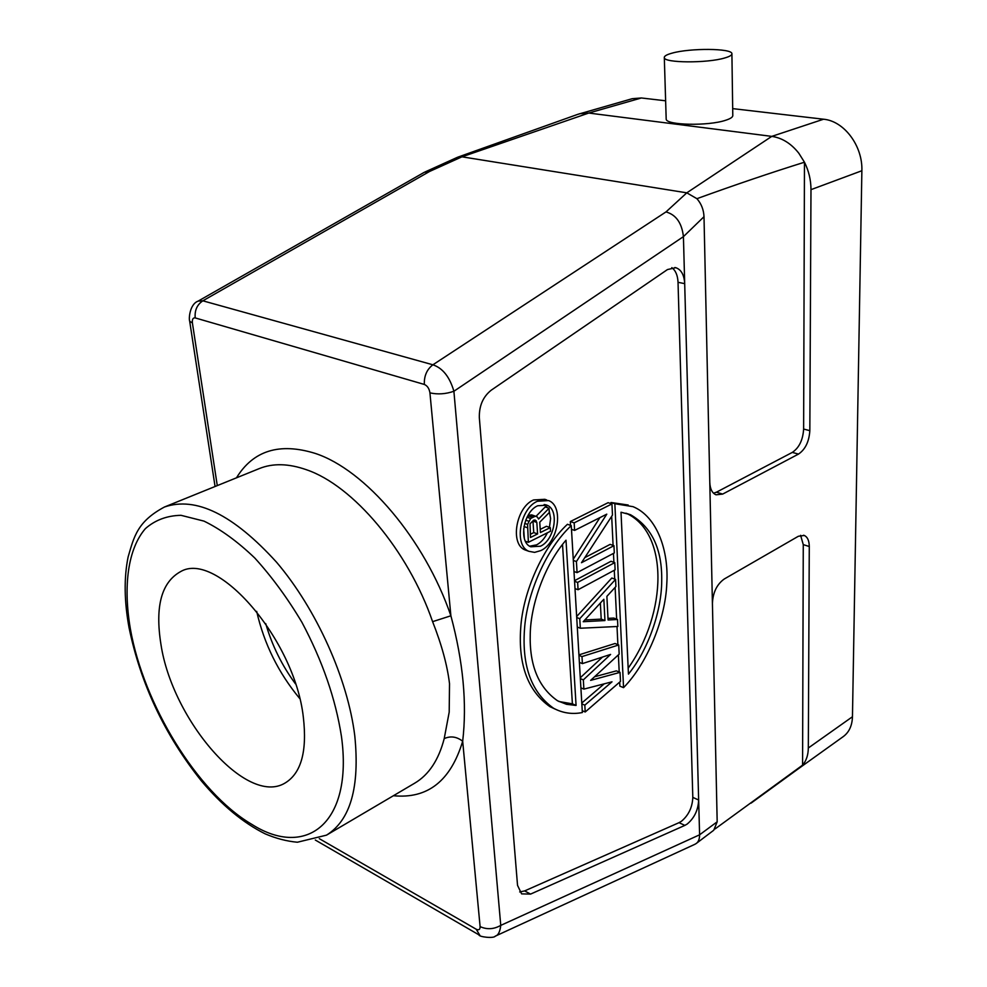 <?xml version="1.0" encoding="UTF-8"?>
<svg xmlns="http://www.w3.org/2000/svg" width="987" height="987" viewBox="0 0 987 987"><rect width="100%" height="100%" fill="white"/><g stroke="black" fill="none" stroke-linecap="round" stroke-linejoin="round"><path stroke-width="1.48" d="M303.33 717.142C294.743 639.49 216.881 550.141 180.646 571.584C161.449 582.182 154.885 606.487 160.967 644.511C172.355 720.202 246.651 806.527 285.058 783.036C301.195 773.29 307.278 751.329 303.33 717.142M724.606 58.011C706.951 63.328 664.054 63.008 664.313 57.69C664.054 56.136 666.644 54.618 672.11 53.138C689.95 47.993 731.811 48.252 731.91 53.619C732.157 55.087 729.726 56.555 724.606 58.011M731.91 54.1L732.786 115.294C733.045 116.997 730.651 118.662 725.605 120.278C708.222 126.213 665.954 125.275 666.188 119.119L666.163 118.551M692.812 797.385L678.032 282.294L684.694 283.651C684.201 274.892 681.215 269.562 675.762 267.699L667.483 269.55L491.267 390.161C483.013 396.712 479.04 405.904 479.337 417.735L517.533 885.364L521.617 893.877L530.574 894.099L684.867 825.391L679.044 822.664L681.351 821.344C688.556 815.348 692.38 807.366 692.812 797.385L698.648 800.025L683.423 236.633L704.002 216.696L709.789 482.372C710.085 488.947 712.145 493.093 715.982 494.795L722.657 494.092L798.495 454.094C805.33 449.43 809.118 441.621 809.833 430.665L810.981 189.652L861.873 170.739L852.46 716.747C852.163 725.642 849.104 732.255 843.28 736.586L799.088 768.244M684.867 825.391L687.162 824.071C694.379 818.038 698.204 810.031 698.648 800.025L699.598 834.805L500.754 925.387C500.027 931.716 498.238 935.294 495.363 936.12L495.116 936.231M546.773 499.977L544.725 499.299L533.535 499.953C515.979 507.195 509.798 544.269 525.047 549.932L526.972 550.623M540.765 550.61L534.609 552.375L528.884 551.314C513.635 545.663 519.853 508.515 537.409 501.248L548.599 500.582C564.12 506.047 558.235 542.862 540.765 550.61M432.602 621.662C408.013 550.203 352.927 485.419 306.439 469.738C288.586 463.483 272.905 463.088 259.359 468.554L164.459 507.01C195.944 496.19 233.302 514.597 276.545 562.208C316.42 609.028 347.757 678.785 354.777 735.784C359.91 787.083 350.484 820.209 326.5 835.15L414.713 783.172C428.827 774.82 438.66 759.965 444.212 738.609L449.196 712.12L449.517 683.67C447.296 665.3 441.67 644.634 432.602 621.662L450.886 615.789C463.174 661.623 467.098 703.435 462.681 741.237L480.101 926.608C486.961 929.742 493.845 929.335 500.754 925.374L453.897 391.259L683.423 236.633C681.857 222.963 676.046 214.722 665.978 211.921L686.792 192.835L771.772 136.379C782.074 137.872 791.081 143.473 798.791 153.182L804.467 162.213C808.797 170.911 810.969 180.053 810.981 189.652M250.871 823.787L251.932 824.429C306.204 858.875 353.321 823.38 341.477 736.61C335.654 699.018 322.465 660.92 301.936 622.328C287.488 598.097 271.77 576.655 254.769 558C237.509 541.493 220.595 529.205 204.013 521.124L181.003 515.313C167.037 515.609 155.169 520.05 145.41 528.6C127.94 548.797 123.03 585.859 130.37 628.904C143.646 704.311 196.956 791.734 250.871 823.787M537.718 505.751L546.934 505.196C559.641 509.687 554.793 539.889 540.469 546.218L530.772 546.786C518.261 542.171 523.332 511.747 537.718 505.751M529.698 546.206L536.632 544.849C541.061 542.505 544.664 538.483 547.427 532.783M549.438 527.329L550.61 518.557L549.191 510.785M547.625 507.787L544.195 504.48M732.687 108.619L823.553 119.217C844.132 121.006 862.798 145.916 861.873 170.739M577.716 114.369L632.26 98.688L641.377 97.972L665.62 100.797M852.46 716.747L808.316 747.998L809.278 546.514C809.192 540.629 807.514 536.953 804.257 535.46L798.347 536.274L724.224 579.024C716.883 584.329 712.947 592.434 712.417 603.341L709.789 482.372M579.653 113.715L588.77 113.049L771.772 136.379L823.553 119.217M808.316 747.998C808.23 755.08 806.305 760.792 802.579 765.135L799.371 768.034M809.278 546.514L803.27 544.627L800.605 535.324M803.27 544.627L802.579 765.135L715.119 828.907M641.377 97.972L588.77 113.049L461.965 156.822L686.792 192.835L696.908 198.683C735.007 184.877 770.859 172.713 804.467 162.213L803.628 429.049L809.833 430.665M798.495 454.094L792.314 452.404C799.162 447.777 802.937 439.98 803.628 429.049M792.314 452.404L716.426 492.205L722.657 494.092M713.552 493.216L716.426 492.205M717.179 821.813L699.598 834.805C699.573 839.098 698.414 842.01 696.143 843.552L713.774 830.215L717.179 821.813L712.417 603.341M197.906 301.245L424.336 172.281L429.592 171.454L461.965 156.822L456.981 157.513M696.908 198.683C701.313 203.704 703.682 209.713 704.002 216.696M694.725 844.378L696.143 843.552M217.276 485.604L192.403 322.983L189.689 321.207C188.603 318.85 189.726 304.095 198.128 301.121L202.841 300.813L432.898 364.795C442.719 368.114 449.714 376.935 453.897 391.259C445.705 394.084 437.722 394.615 429.937 392.863L450.886 615.789C424.632 539.001 365.128 469.602 315.1 453.366C279.469 442.373 253.252 450.541 236.461 477.844M678.032 282.294C677.711 275.373 675.639 270.487 671.802 267.637M679.044 822.664L524.665 890.903L530.574 894.099M519.693 891.952L524.665 890.903M571.263 525.602L582.355 712.54C572.226 714.539 562.639 713.107 553.571 708.259C531.66 692.677 521.95 666.496 524.467 629.731C526.663 593.483 546.65 548.34 571.263 525.602L567.426 524.294C542.825 546.971 522.863 592.015 520.704 628.213C518.212 664.905 527.946 691.048 549.895 706.643L555.249 709.147M628.188 505.023L611.015 502.494L611.064 503.641M611.681 516.3L613.087 545.392M613.47 553.399L613.902 562.306M614.284 570.264L614.716 579.073M615.111 587.401L616.653 619.157M617.011 626.511L617.887 644.634M618.38 654.874L619.207 672.024M619.688 682.091L619.885 686.138L623.55 687.655L614.852 503.728L633.037 506.664C657.416 516.756 668.902 551.277 666.793 583.662C665.546 618.244 647.645 663.091 623.55 687.655M604.192 683.855L581.787 703.028M602.489 657.071L580.294 677.748M618.726 644.967L619.17 654.147L590.621 680.376L620.046 672.369L620.478 681.4L585.217 711.985L584.822 705.15L612.002 681.82L583.885 689.111L583.342 679.883L610.608 654.418L582.392 663.609L581.985 656.589L618.726 644.967L615.024 643.512L578.937 654.874M620.046 672.369L616.369 670.864L594.532 676.786M576.655 616.542L611.804 578.024L615.567 579.381L615.913 586.525L606.882 596.358L608.078 619.984L617.504 619.491L613.778 618.072L608.004 618.368M614.765 562.615L615.111 569.82L578.074 589.732L577.642 582.429L614.765 562.615L610.99 561.282L574.533 580.677M599.923 517.62L573.262 559.197M611.94 503.925L612.483 515.066L581.491 562.713L613.951 545.688L614.296 552.954L577.074 572.633L576.42 561.554L606.783 514.153L574.607 530.414L574.163 522.863L611.94 503.925L608.115 502.679L570.326 521.555L570.548 525.355M613.951 545.688L610.151 544.38L584.785 557.643M611.015 502.494L614.852 503.728M585.217 711.985L582.244 710.689M584.822 705.15L581.837 703.867M583.885 689.111L580.887 687.84M583.342 679.883L580.344 678.624M582.392 663.609L579.381 662.376M581.985 656.589L578.962 655.368M617.504 619.491L617.837 626.474L580.319 628.238L577.284 627.053M580.319 628.238L579.764 618.689L576.716 617.517M579.764 618.689L615.567 579.381M578.074 589.732L575.002 588.597M577.642 582.429L574.57 581.294M577.074 572.633L573.99 571.51M576.42 561.554L573.336 560.443M574.607 530.414L571.485 529.34M574.163 522.863L570.326 521.555M576.075 705.434L566.575 704.323L557.581 700.795C538.433 687.433 529.316 665.152 530.241 633.938C530.846 603.686 545.194 563.984 566.007 540.197L576.075 705.434L572.398 703.842L562.528 544.442M621.02 512.228L630.57 514.758C651.901 527.181 662.277 549.228 661.709 580.899C661.697 610.028 648.718 649.249 628.435 674.109L621.02 512.228M583.218 621.711L603.847 599.257L604.945 620.552L583.218 621.711M558.963 701.523L572.398 703.842M628.164 668.187C667.619 612.582 668.569 533.14 626.757 513.511L625.931 513.191M600.355 603.045L601.206 619.12L604.945 620.552M601.206 619.12L584.81 619.972M523.641 528.736L524.331 538.371M540.222 529.377L546.44 526.293L550.29 527.626L550.524 531.24L528.366 542.307L527.589 524.405L530.636 518.483L535.398 516.152L531.537 514.832L527.354 516.608M535.398 516.152L537.434 517.065L538.544 519.039L549.031 508.256L545.169 506.96L535.966 516.411M528.366 542.307L525.442 541.258M527.317 527.7L523.949 526.515M527.589 524.405L524.665 523.394M528.847 521.259L525.726 520.174M530.636 518.483L527.021 517.237M532.018 517.176L528.156 515.843M533.93 516.238L530.068 514.918M549.031 508.256L549.303 512.512L539.741 522.222L540.432 532.524L550.29 527.626M533.708 520.149L535.176 520.05L536.817 522.407L537.607 533.942L530.488 537.483L530.019 523.85L533.708 520.149M534.201 520.112L536.212 520.803M537.607 533.942L533.757 532.585L530.266 534.325M536.817 522.407L532.955 521.074L533.757 532.585M265.737 623.636C272.054 645.473 281.961 665.546 295.458 683.831M256.669 611.36C264.097 643.82 278.433 672.863 299.69 698.488M429.592 171.454L202.841 300.813C197.079 304.687 194.538 310.387 195.204 317.913L424.336 384.449C424.015 375.948 426.865 369.397 432.898 364.795L665.978 211.921M215.067 486.505L189.603 320.689M479.904 935.417L476.227 929.248L319.294 838.654M424.336 384.449C427.371 385.744 429.234 388.545 429.937 392.863M480.101 926.608C480.138 929.581 478.843 930.47 476.227 929.248M444.212 738.609C450.553 735.747 456.71 736.623 462.681 741.237C450.689 780.939 427.605 799.1 393.418 795.719M195.204 317.913C192.996 317.629 192.058 319.319 192.403 322.983M664.313 57.69L666.188 119.119M525.047 549.932L528.884 551.314M326.5 835.15L297.395 842.232C286.785 841.282 276.039 838.481 265.158 833.842C243.061 822.8 221.791 805.145 201.36 780.89C164.706 734.957 140.598 683.843 129.026 627.559C124.214 601.256 123.906 577.716 128.113 556.976C134.035 536.681 137.279 521.555 164.459 507.01M545.441 504.702L546.934 505.196M804.257 535.46L803.554 535.238M578.382 114.134L457.758 157.18M751.045 803.147L799.482 767.948M424.953 172.009L457.191 157.414M675.762 267.699L674.837 267.514M315.297 840.023L478.929 934.849C478.633 936.873 493.734 938.748 495.351 936.12L694.984 844.255M553.571 708.259L549.895 706.643M630.57 514.758L626.757 513.511"/></g></svg>
